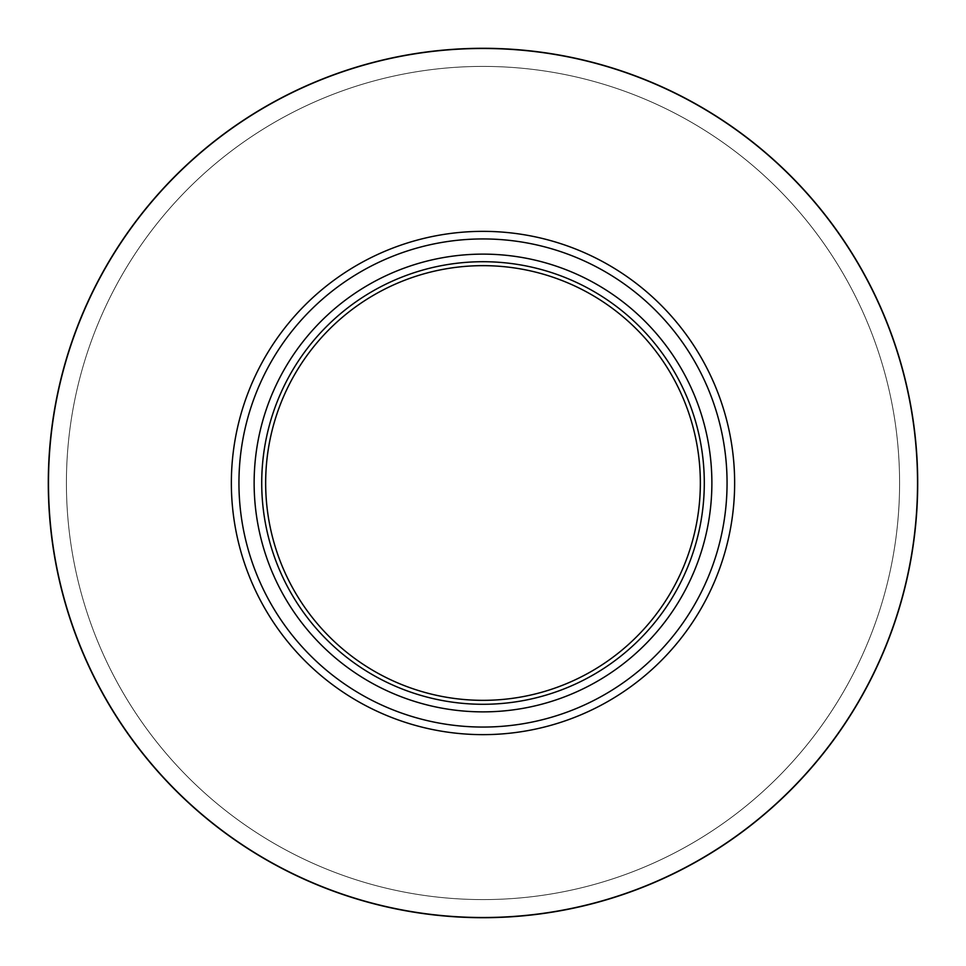 <?xml version="1.0" encoding="UTF-8"?>
<svg xmlns="http://www.w3.org/2000/svg" width="966" height="966" viewBox="0 0 966 966"><rect width="100%" height="100%" fill="white"/><g stroke="black" fill="none" stroke-linecap="round" stroke-linejoin="round"><path stroke-width="0.72" stroke-dasharray="4.83 3.62" d="M700.35 483A217.35 217.35 0 0 0 374.325 294.775A217.35 217.35 0 0 0 374.325 671.225A217.35 217.35 0 0 0 700.35 483M704.299 483A221.299 221.299 0 0 0 372.357 291.358A221.299 221.299 0 0 0 372.357 674.642A221.299 221.299 0 0 0 704.299 483M917.531 483A434.531 434.531 0 0 0 265.735 106.695A434.531 434.531 0 0 0 265.735 859.305A434.531 434.531 0 0 0 917.531 483A434.531 434.531 0 0 0 265.735 106.695A434.531 434.531 0 0 0 265.735 859.305A434.531 434.531 0 0 0 917.531 483A434.531 434.531 0 0 0 265.735 106.695A434.531 434.531 0 0 0 265.735 859.305A434.531 434.531 0 0 0 917.531 483M734.643 483A251.643 251.643 0 0 0 357.179 265.07A251.643 251.643 0 0 0 357.179 700.93A251.643 251.643 0 0 0 734.643 483M917.7 483A434.7 434.7 0 0 0 265.65 106.538A434.7 434.7 0 0 0 265.65 859.462A434.7 434.7 0 0 0 917.7 483A434.7 434.7 0 0 0 265.65 106.538A434.7 434.7 0 0 0 265.65 859.462A434.7 434.7 0 0 0 917.7 483A434.7 434.7 0 0 0 265.65 106.538A434.7 434.7 0 0 0 265.65 859.462A434.7 434.7 0 0 0 917.7 483A434.7 434.7 0 0 0 265.65 106.538A434.7 434.7 0 0 0 265.65 859.462A434.7 434.7 0 0 0 917.7 483A434.7 434.7 0 0 0 265.65 106.538A434.7 434.7 0 0 0 265.65 859.462A434.7 434.7 0 0 0 917.7 483M899.587 483A416.588 416.588 0 0 0 274.706 122.223A416.588 416.588 0 0 0 274.706 843.777A416.588 416.588 0 0 0 899.587 483A416.588 416.588 0 0 0 274.706 122.223A416.588 416.588 0 0 0 274.706 843.777A416.588 416.588 0 0 0 899.587 483A416.588 416.588 0 0 0 274.706 122.223A416.588 416.588 0 0 0 274.706 843.777A416.588 416.588 0 0 0 899.587 483A416.588 416.588 0 0 0 274.706 122.223A416.588 416.588 0 0 0 274.706 843.777A416.588 416.588 0 0 0 899.587 483M711.882 483A228.882 228.882 0 0 0 368.565 284.789A228.882 228.882 0 0 0 368.565 681.211A228.882 228.882 0 0 0 711.882 483M727.06 483A244.06 244.06 0 0 0 360.97 271.639A244.06 244.06 0 0 0 360.97 694.361A244.06 244.06 0 0 0 727.06 483"/><path stroke-width="1.45" d="M917.531 483A434.531 434.531 0 0 0 265.735 106.695A434.531 434.531 0 0 0 265.735 859.305A434.531 434.531 0 0 0 917.531 483M734.643 483A251.643 251.643 0 0 0 357.179 265.07A251.643 251.643 0 0 0 357.179 700.93A251.643 251.643 0 0 0 734.643 483M700.35 483A217.35 217.35 0 0 0 374.325 294.775A217.35 217.35 0 0 0 374.325 671.225A217.35 217.35 0 0 0 700.35 483M704.299 483A221.299 221.299 0 0 0 372.357 291.358A221.299 221.299 0 0 0 372.357 674.642A221.299 221.299 0 0 0 704.299 483M917.7 483A434.7 434.7 0 0 0 265.65 106.538A434.7 434.7 0 0 0 265.65 859.462A434.7 434.7 0 0 0 917.7 483M727.06 483A244.06 244.06 0 0 0 360.97 271.639A244.06 244.06 0 0 0 360.97 694.361A244.06 244.06 0 0 0 727.06 483M711.882 483A228.882 228.882 0 0 0 368.565 284.789A228.882 228.882 0 0 0 368.565 681.211A228.882 228.882 0 0 0 711.882 483"/></g></svg>
